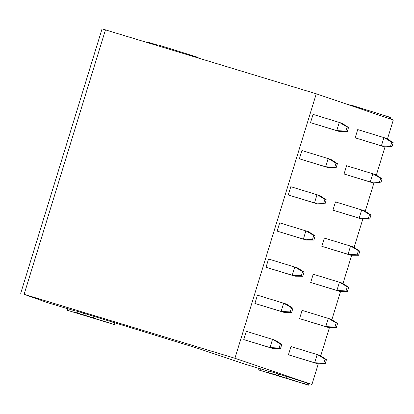 <?xml version="1.0" encoding="UTF-8"?>
<svg xmlns="http://www.w3.org/2000/svg" width="414" height="414" viewBox="0 0 414 414"><rect width="100%" height="100%" fill="white"/><g stroke="black" fill="none" stroke-linecap="round" stroke-linejoin="round"><path stroke-width="0.62" d="M82.935 314.671L115.827 325.037L66.043 309.884L83.602 315.183L75.741 312.503L82.935 314.671L83.411 313.119L198.611 348.578L244.907 364.144L259.097 368.444M275.652 374.774L308.544 385.139L258.76 369.987L276.319 375.286L268.458 372.61L275.652 374.774L276.128 373.226L311.939 384.477L318.325 363.715M311.939 384.477L234.919 358.27L24.105 294.328L46.746 302.386L66.38 308.342M115.827 325.037L116.303 323.484M157.812 45.726L158.06 44.929L165.253 47.092L196.738 56.982L198.146 57.463L198.006 57.919M387.468 138.949L393.3 119.998L316.28 93.792L102.061 28.861L20.7 293.335M148.077 42.777L148.238 42.259L157.977 45.198M390.418 119.02L390.863 117.566L389.455 117.084L386.811 116.256L386.381 117.643M350.637 105.482L350.777 105.032L352.138 105.43L386.811 116.256M345.297 103.666L350.694 105.301M175.634 50.555L175.474 51.082M308.544 385.139L309.02 383.592M320.726 355.9L329.446 327.557M331.852 319.743L340.572 291.394M342.973 283.585L351.693 255.236M354.099 247.427L362.819 219.078M365.22 211.269L373.945 182.921M376.347 175.106L385.067 146.763M75.741 312.503L76.217 310.955L83.411 313.119M65.919 309.838L66.395 308.285L76.135 311.224M268.458 372.61L268.934 371.058L276.128 373.226M258.636 369.94L259.112 368.393L268.852 371.327M93.316 318.128L93.792 316.581M234.919 358.27L316.28 93.792M326.455 359.626L320.022 355.445L290.975 346.528L288.434 354.793L317.476 363.709L325.181 363.761L326.455 359.626L325.047 359.15L323.774 363.28L314.666 362.752L317.476 363.709M281.789 344.432L275.357 340.246L246.314 331.335L243.768 339.599L272.816 348.51L280.516 348.562L281.789 344.432L280.381 343.951L279.114 348.086L280.516 348.562M337.576 323.469L331.143 319.282L302.101 310.371L299.56 318.635L328.602 327.552L336.308 327.603L337.576 323.469L336.168 322.992L334.9 327.122L325.787 326.594L328.602 327.552M292.915 308.275L286.483 304.088L257.436 295.177L254.895 303.441L283.937 312.353L291.642 312.404L292.915 308.275L291.508 307.793L290.235 311.928L291.642 312.404M348.702 287.311L342.269 283.124L313.222 274.213L310.681 282.477L339.723 291.389L347.429 291.44L348.702 287.311L347.294 286.83L346.021 290.964L336.913 290.431L339.723 291.389M304.036 272.112L297.604 267.93L268.562 259.014L266.016 267.278L295.063 276.195L302.763 276.247L304.036 272.112L302.629 271.636L301.361 275.765L302.763 276.247M359.823 251.153L353.39 246.967L324.348 238.055L321.807 246.32L350.849 255.231L358.555 255.283L359.823 251.153L358.415 250.672L357.147 254.807L348.034 254.274L350.849 255.231M315.163 235.954L308.73 231.773L279.683 222.856L277.142 231.121L306.184 240.037L313.89 240.089L315.163 235.954L313.755 235.478L312.482 239.608L313.89 240.089M370.949 214.99L364.517 210.809L335.475 201.892L332.928 210.162L361.971 219.073L369.676 219.125L370.949 214.99L369.542 214.514L368.269 218.644L359.161 218.116L361.971 219.073M326.284 199.796L319.851 195.61L290.809 186.698L288.268 194.963L317.31 203.874L325.016 203.926L326.284 199.796L324.876 199.315L323.608 203.45L325.016 203.926M382.07 178.832L375.638 174.651L346.596 165.735L344.055 173.999L373.097 182.916L380.802 182.967L382.07 178.832L380.668 178.356L379.395 182.486L370.282 181.958L373.097 182.916M337.41 163.639L330.977 159.452L301.93 150.541L299.389 158.805L328.431 167.717L336.137 167.768L337.41 163.639L336.002 163.157L334.729 167.292L336.137 167.768M393.196 142.675L386.764 138.488L357.722 129.577L355.176 137.841L384.223 146.753L391.923 146.81L393.196 142.675L391.789 142.193L390.516 146.328L381.408 145.8L384.223 146.753M348.531 127.476L342.099 123.294L313.056 114.383L310.516 122.647L339.558 131.559L347.263 131.611L348.531 127.476L347.123 127L345.856 131.135L347.263 131.611M288.434 354.793L314.666 362.752L317.207 354.487L325.047 359.15M323.774 363.28L325.181 363.761M279.114 348.086L270 347.553L272.816 348.51M280.381 343.951L272.541 339.289L270 347.553L243.768 339.599M299.56 318.635L325.787 326.594L328.328 318.325L336.168 322.992M334.9 327.122L336.308 327.603M290.235 311.928L281.127 311.395L283.937 312.353M291.508 307.793L283.668 303.131L281.127 311.395L254.895 303.441M310.681 282.477L336.913 290.431L339.454 282.167L347.294 286.83M346.021 290.964L347.429 291.44M301.361 275.765L292.248 275.238L295.063 276.195M302.629 271.636L294.789 266.973L292.248 275.238L266.016 267.278M321.807 246.32L348.034 254.274L350.58 246.009L358.415 250.672M357.147 254.807L358.555 255.283M312.482 239.608L303.374 239.08L306.184 240.037M313.755 235.478L305.915 230.815L303.374 239.08L277.142 231.121M332.928 210.162L359.161 218.116L361.701 209.851L369.542 214.514M368.269 218.644L369.676 219.125M323.608 203.45L314.495 202.917L317.31 203.874M324.876 199.315L317.036 194.652L314.495 202.917L288.268 194.963M344.055 173.999L370.282 181.958L372.828 173.694L380.668 178.356M379.395 182.486L380.802 182.967M334.729 167.292L325.621 166.759L328.431 167.717M336.002 163.157L328.162 158.495L325.621 166.759L299.389 158.805M355.176 137.841L381.408 145.8L383.949 137.531L391.789 142.193M390.516 146.328L391.923 146.81M345.856 131.135L336.742 130.601L339.558 131.559M347.123 127L339.289 122.337L336.742 130.601L310.516 122.647M286.033 378.236L286.509 376.683M368.351 110.657L368.113 111.428M196.738 56.982L196.583 57.489M194.094 56.154L193.928 56.682M167.898 47.92L167.654 48.712M165.253 47.092L165 47.905M159.421 45.328L159.173 46.14M149.599 42.658L149.438 43.185M114.419 324.555L114.901 323.008M111.775 323.727L112.251 322.18M85.579 315.499L86.055 313.947M77.107 312.901L77.584 311.354M67.28 310.231L67.756 308.684M24.105 294.328L105.472 29.849M307.136 384.663L307.618 383.11M304.492 383.835L304.968 382.282M278.296 375.601L278.772 374.054M269.824 373.004L270.301 371.456M259.997 370.339L260.473 368.786M389.455 117.084L389.01 118.539M360.615 108.028L360.377 108.799M357.97 107.2L357.753 107.904M352.138 105.43L351.983 105.943"/></g></svg>
